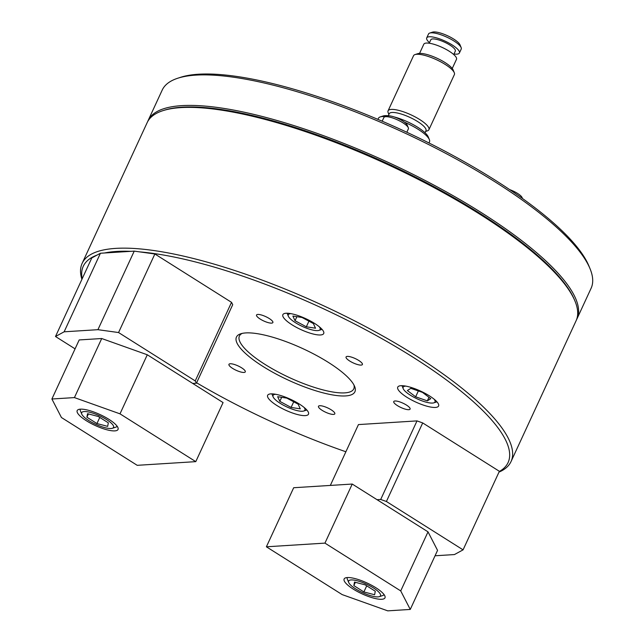 <?xml version="1.0" encoding="UTF-8"?>
<svg xmlns="http://www.w3.org/2000/svg" width="643" height="643" viewBox="0 0 643 643"><rect width="100%" height="100%" fill="white"/><g stroke="black" fill="none" stroke-linecap="round" stroke-linejoin="round"><path stroke-width="0.96" d="M276.803 405.452A22.497 5.98 -155.2 0 0 308.487 414.18A22.497 5.98 -155.2 0 0 299.325 404.037A22.497 5.98 -155.2 0 0 267.641 395.308A22.497 5.98 -155.2 0 0 276.803 405.452M292.026 324.811A22.497 5.98 -155.2 0 0 323.71 333.54A22.497 5.98 -155.2 0 0 314.548 323.397A22.497 5.98 -155.2 0 0 282.864 314.668A22.497 5.98 -155.2 0 0 292.026 324.811M406.898 397.278A22.497 5.98 -155.2 0 0 438.59 406.006A22.497 5.98 -155.2 0 0 429.428 395.863A22.497 5.98 -155.2 0 0 397.736 387.134A22.497 5.98 -155.2 0 0 406.898 397.278M397.414 405.62A9.002 2.395 -155.2 0 0 410.089 409.109A9.002 2.395 -155.2 0 0 406.424 405.05A9.002 2.395 -155.2 0 0 393.749 401.562A9.002 2.395 -155.2 0 0 397.414 405.62M260.206 319.065A9.002 2.395 -155.2 0 0 272.881 322.561A9.002 2.395 -155.2 0 0 269.216 318.502A9.002 2.395 -155.2 0 0 256.541 315.006A9.002 2.395 -155.2 0 0 260.206 319.065M349.728 361.028A9.002 2.395 -155.2 0 0 362.403 364.517A9.002 2.395 -155.2 0 0 358.738 360.458A9.002 2.395 -155.2 0 0 346.063 356.969A9.002 2.395 -155.2 0 0 349.728 361.028M322.135 410.347A9.002 2.395 -155.2 0 0 334.81 413.843A9.002 2.395 -155.2 0 0 331.145 409.784A9.002 2.395 -155.2 0 0 318.47 406.288A9.002 2.395 -155.2 0 0 322.135 410.347M232.613 368.391A9.002 2.395 -155.2 0 0 245.288 371.879A9.002 2.395 -155.2 0 0 241.623 367.82A9.002 2.395 -155.2 0 0 228.948 364.332A9.002 2.395 -155.2 0 0 232.613 368.391M162.751 110.717L164.158 110.258A235.113 62.484 24.8 0 1 479.766 213.299A235.113 62.484 24.8 0 1 574.472 299.855L575.035 301.213A236.238 62.781 -155.2 0 0 479.879 214.248A236.238 62.781 -155.2 0 0 162.751 110.717A236.238 62.781 -155.2 0 0 147.183 122.588L82.135 263.365A236.238 62.781 24.8 0 1 414.831 355.024A236.238 62.781 24.8 0 1 511.04 461.545A236.238 62.781 24.8 0 1 499 472.099M499.273 471.504A233.988 62.186 -155.2 0 0 412.79 357.066A233.988 62.186 -155.2 0 0 139.828 251.895M130.875 251.333A233.988 62.186 -155.2 0 0 104.528 252.988M97.061 255.086A233.988 62.186 -155.2 0 0 82.175 278.773M81.902 279.375A236.238 62.781 24.8 0 1 82.135 263.365M328.332 362.371A65.248 17.337 24.8 0 1 354.614 386.395A65.248 17.337 24.8 0 1 328.099 394.055A65.248 17.337 24.8 0 1 263.019 366.478A65.248 17.337 24.8 0 1 240.747 333.781A65.248 17.337 24.8 0 1 328.332 362.371M242.258 333.371A62.998 16.742 -155.2 0 0 239.397 336.032A62.998 16.742 -155.2 0 0 265.053 364.436A62.998 16.742 -155.2 0 0 353.771 388.878A62.998 16.742 -155.2 0 0 353.939 384.98M511.04 461.545L576.088 320.769A236.238 62.781 -155.2 0 0 575.035 301.213M196.621 382.794A233.988 62.186 -155.2 0 0 345.886 451.764M195.231 380.905L231.528 302.347L232.726 304.661L196.42 383.22L195.231 380.905L118.561 332.544L154.867 253.985L134.226 251.124L100.437 253.246L91.796 257.947L55.499 336.506L75.07 348.852M231.528 302.347L154.867 253.985M118.561 332.544L97.921 329.682L134.226 251.124M97.921 329.682L64.139 331.804L100.437 253.246M64.139 331.804L55.499 336.506M192.755 383.453L196.42 383.22M114.832 430.89A22.497 5.98 24.8 0 1 90.542 423.174A22.497 5.98 24.8 0 1 77.184 410.588A22.497 5.98 24.8 0 1 80.383 409.165A22.497 5.98 24.8 0 1 104.672 416.873A22.497 5.98 24.8 0 1 118.031 429.46A22.497 5.98 24.8 0 1 114.832 430.89M51.898 399.006L61.439 417.524L137.216 465.323L195.777 461.642L223.073 402.574L147.287 354.775L101.715 338.523L79.193 339.938L51.898 399.006L74.427 397.591L101.715 338.523M195.777 461.642L120 413.843L147.287 354.775M120 413.843L74.427 397.591M574.746 300.53A235.113 62.484 -155.2 0 0 479.766 213.299A235.113 62.484 -155.2 0 0 163.459 110.492M147.673 121.615A236.238 62.781 24.8 0 1 148.091 120.619A236.238 62.781 24.8 0 1 480.787 212.278A236.238 62.781 24.8 0 1 576.996 318.799A236.238 62.781 24.8 0 1 576.514 319.764M177.765 78.229L180.57 77.313A233.988 62.186 24.8 0 1 494.676 179.855A233.988 62.186 24.8 0 1 588.924 266.001L590.049 268.726A236.238 62.781 -155.2 0 0 494.893 181.76A236.238 62.781 -155.2 0 0 177.765 78.229A236.238 62.781 -155.2 0 0 162.197 90.1L148.091 120.619M576.996 318.799L591.102 288.281A236.238 62.781 -155.2 0 0 590.049 268.726M429.476 42.663A17.996 4.782 24.8 0 1 426.856 39.52A17.996 4.782 24.8 0 1 426.719 37.905A17.996 4.782 24.8 0 1 442.609 40.035A17.996 4.782 24.8 0 1 459.263 51.384A17.996 4.782 24.8 0 1 459.399 53.007L461.224 49.069A17.996 4.782 -155.2 0 0 461.144 47.574A17.996 4.782 -155.2 0 0 461.087 47.445A17.996 4.782 -155.2 0 0 446.724 37.101A17.996 4.782 -155.2 0 0 429.725 33.058L432.53 32.15A15.745 4.188 24.8 0 1 447.399 35.678A15.745 4.188 24.8 0 1 459.97 44.737A15.745 4.188 24.8 0 1 460.018 44.849A15.745 4.188 24.8 0 1 460.058 44.962M429.725 33.058A17.996 4.782 -155.2 0 0 428.543 33.966L426.719 37.905M388.235 112.863A22.497 5.98 24.8 0 1 388.163 112.702A22.497 5.98 24.8 0 1 388.067 110.837A22.497 5.98 24.8 0 1 407.919 113.498A22.497 5.98 24.8 0 1 428.744 127.692A22.497 5.98 24.8 0 1 428.913 129.709L454.384 74.58A22.497 5.98 -155.2 0 0 454.288 72.715A22.497 5.98 -155.2 0 0 454.215 72.555A22.497 5.98 -155.2 0 0 436.259 59.622A22.497 5.98 -155.2 0 0 415.024 54.575L417.829 53.666A20.246 5.385 24.8 0 1 436.943 58.2A20.246 5.385 24.8 0 1 453.098 69.846A20.246 5.385 24.8 0 1 453.162 69.991A20.246 5.385 24.8 0 1 453.219 70.135M415.024 54.575A22.497 5.98 -155.2 0 0 413.537 55.708L388.067 110.837M388.268 115.772L389.2 113.747A20.246 5.385 24.8 0 1 407.067 116.142A20.246 5.385 24.8 0 1 425.811 128.913A20.246 5.385 24.8 0 1 425.963 130.738L425.031 132.755M385.495 116.624A28.123 7.475 -155.2 0 0 380.262 116.913L383.067 115.997A25.873 6.88 24.8 0 1 388.685 115.82M393.91 116.857A25.873 6.88 24.8 0 1 428.142 136.678A25.873 6.88 24.8 0 1 428.222 136.863A25.873 6.88 24.8 0 1 428.294 137.047M428.977 142.971L429.468 141.918A28.123 7.475 -155.2 0 0 429.347 139.587A28.123 7.475 -155.2 0 0 429.259 139.386A28.123 7.475 -155.2 0 0 404.431 122.154M380.262 116.913A28.123 7.475 -155.2 0 0 378.414 118.32L377.923 119.381M419.566 53.385L423.809 44.206A17.996 4.782 24.8 0 1 439.691 46.336A17.996 4.782 24.8 0 1 456.353 57.685A17.996 4.782 24.8 0 1 456.49 59.309L452.246 68.488M429.227 43.218L430.81 39.794A13.503 3.585 24.8 0 1 442.722 41.385A13.503 3.585 24.8 0 1 455.212 49.905A13.503 3.585 24.8 0 1 455.316 51.118L453.733 54.542M459.399 53.007A17.996 4.782 24.8 0 1 453.99 53.988M428.913 129.709A22.497 5.98 24.8 0 1 427.434 130.842L425.642 131.421M112.38 428.27A17.546 4.662 -155.2 0 0 106.392 419.477A17.546 4.662 -155.2 0 0 88.887 412.059A17.546 4.662 -155.2 0 0 81.757 414.116A17.546 4.662 -155.2 0 0 88.822 420.578A17.546 4.662 -155.2 0 0 112.38 428.27L115.748 427.177A20.246 5.385 -155.2 0 0 117.082 426.156L117.082 426.156M107.662 426.373L96.94 423.552L86.885 417.211L87.552 413.682L98.275 416.495L108.329 422.837L107.662 426.373M80.319 409.173L80.319 409.165A20.246 5.385 -155.2 0 0 80.319 409.173A20.246 5.385 -155.2 0 0 80.407 410.845L81.757 414.116M99.769 417.436L96.94 423.552M88.412 413.907L86.885 417.211M435.054 555.777L454.432 554.563L463.073 549.853L499.37 471.295L422.7 422.933L386.403 501.492L380.704 499.466L377.039 499.691M463.073 549.853L386.403 501.492M380.704 499.466L417.002 420.9L358.448 424.581L330.333 485.425M417.002 420.9L422.7 422.933M347.333 577.551A22.497 5.98 24.8 0 1 371.622 585.267A22.497 5.98 24.8 0 1 384.98 597.853A22.497 5.98 24.8 0 1 381.781 599.276A22.497 5.98 24.8 0 1 357.484 591.568A22.497 5.98 24.8 0 1 344.134 578.981A22.497 5.98 24.8 0 1 347.333 577.551M410.266 609.435L437.553 550.368L428.021 531.849L352.235 484.05L293.682 487.732L266.387 546.799L342.164 594.598L387.737 610.85L410.266 609.435L400.726 590.917L428.021 531.849M400.726 590.917L324.948 543.118L352.235 484.05M324.948 543.118L266.387 546.799M347.268 577.559L347.268 577.559A20.246 5.385 -155.2 0 0 347.357 579.23L348.707 582.51A17.546 4.662 -155.2 0 0 355.772 588.964A17.546 4.662 -155.2 0 0 379.33 596.656A17.546 4.662 -155.2 0 0 373.342 587.863A17.546 4.662 -155.2 0 0 355.836 580.444A17.546 4.662 -155.2 0 0 348.707 582.51M354.502 582.068L365.224 584.881L375.279 591.23L374.612 594.759L363.89 591.946L353.835 585.604L354.502 582.068M379.33 596.656L382.698 595.563A20.246 5.385 -155.2 0 0 384.032 594.542L384.032 594.542M366.719 585.829L363.89 591.946M355.362 582.293L353.835 585.604M405.821 386.113A17.546 4.662 -155.2 0 0 403.217 388.694A17.546 4.662 -155.2 0 0 407.413 393.17A17.546 4.662 -155.2 0 0 433.848 402.839A17.546 4.662 -155.2 0 0 434.121 399.19M522.486 198.502L522.108 197.578A11.333 3.014 -155.2 0 0 519.399 194.684A11.333 3.014 -155.2 0 0 509.658 189.613M427.33 400.862L415.643 396.803L407.381 390.542L410.813 388.332L422.499 392.391L430.762 398.66L427.33 400.862L428.977 397.302M418.352 390.952L415.643 396.803M290.949 313.655A17.546 4.662 -155.2 0 0 288.345 316.227A17.546 4.662 -155.2 0 0 298.77 324.635A17.546 4.662 -155.2 0 0 318.976 330.381A17.546 4.662 -155.2 0 0 319.249 326.732M406.81 132.241L408.377 128.865A13.503 3.585 -155.2 0 0 408.313 127.748A13.503 3.585 -155.2 0 0 400.3 121.278A13.503 3.585 -155.2 0 0 384.755 116.865A13.503 3.585 -155.2 0 0 383.863 117.54L382.175 121.197M408.313 127.748L407.228 125.12A11.333 3.014 -155.2 0 0 400.501 119.686A11.333 3.014 -155.2 0 0 387.456 115.981L384.755 116.865M292.886 316.059L302.065 317.481L313.374 323.55L315.504 328.211L306.333 326.797L295.024 320.72L292.886 316.059M308.929 321.17L306.333 326.797M296.889 316.678L295.024 320.72M275.726 394.288A17.546 4.662 -155.2 0 0 273.122 396.868A17.546 4.662 -155.2 0 0 283.547 405.275A17.546 4.662 -155.2 0 0 303.745 411.014A17.546 4.662 -155.2 0 0 304.018 407.365M300.281 408.852L291.11 407.437L279.801 401.361L277.663 396.699L286.842 398.113L298.151 404.19L300.281 408.852M293.706 401.803L291.11 407.437M281.666 397.318L279.801 401.361M388.878 114.438L388.163 112.702M428.222 136.863L429.347 139.587M453.162 69.991L454.288 72.715M460.018 44.849L461.144 47.574M433.848 402.839L436.935 401.835M403.217 388.694L401.979 385.679M288.345 316.227L287.108 313.221M318.976 330.381L322.063 329.377M303.745 411.014L306.84 410.009M273.122 396.868L271.885 393.862"/></g></svg>
